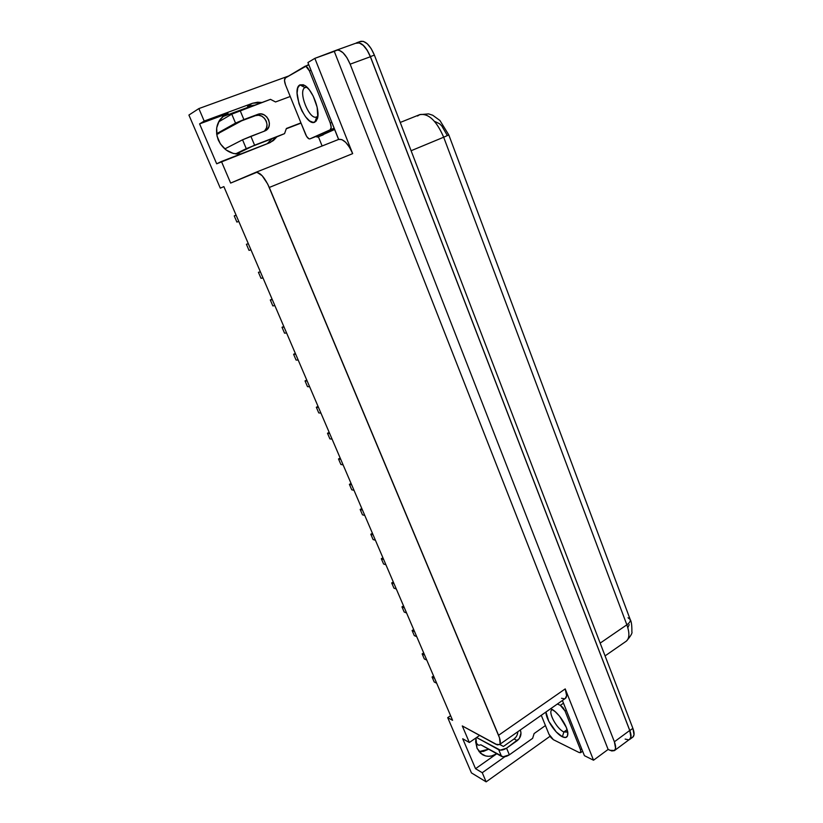 <?xml version="1.0" encoding="UTF-8"?>
<svg xmlns="http://www.w3.org/2000/svg" width="823" height="823" viewBox="0 0 823 823"><rect width="100%" height="100%" fill="white"/><g stroke="black" fill="none" stroke-linecap="round" stroke-linejoin="round"><path stroke-width="1.23" d="M567.284 732.11L563.858 731.956L567.098 729.641L563.858 731.956L567.623 731.74M562.387 736.791L563.858 731.956L562.387 736.791L556.245 731.935L548.776 721.287L545.947 712.018C545.69 718.89 555.494 733.725 562.387 736.791C565.679 738.293 567.489 737.49 567.819 734.373L567.819 734.373C568.631 727.717 558.148 711.751 551.173 708.942L555.206 711.669L559.506 716.144L566.317 727.429L567.736 732.46L567.469 735.999L565.586 737.511L562.387 736.791M316.762 116.866L316.557 116.959C309.325 120.518 297.617 90.931 305.004 87.577L305.755 87.3L305.004 87.577C297.494 91.014 309.664 121.135 316.762 116.866L314.911 122.092C305.95 127.411 290.509 89.337 299.932 84.892L305.004 87.577L299.932 84.892L297.772 87.855L297.093 93.164L298.975 103.647L301.866 110.796L305.6 116.856L309.623 120.94L313.337 122.421L316.207 121.053L317.771 117L317.153 107.237L313.213 96.126L309.366 89.902L305.24 85.798L303.276 84.759L299.932 84.892L304.829 85.53C312.555 89.82 320.373 110.683 317.38 118.749L314.911 122.092L316.762 116.866L317.904 115.889L316.762 116.866M478.379 745.113L475.725 742.613L478.379 745.113M317.05 136.073L309.952 138.861L330.188 129.808C331.474 128.83 331.494 126.577 330.249 123.038L331.813 122.442L330.249 123.038L309.417 70.871C307.977 67.609 306.506 66.077 305.014 66.272L285.303 78C284.182 79.101 284.244 81.364 285.488 84.8L290.231 96.497L275.54 101.959L270.489 99.346L231.767 114.15L235.532 123.111L257.753 114.366C266.734 110.549 274.213 126.68 265.397 130.723L242.548 139.797L246.262 148.654L284.552 133.635L254.595 145.198L250.881 136.309L264.667 131.052L267.249 129.334L268.915 126.608L269.419 123.306L268.668 119.911L266.786 116.938L264.06 114.839L260.881 113.934L257.753 114.366L243.886 119.561L240.131 110.57L270.489 99.346L275.54 101.959L290.231 96.497L300.94 122.884L285.488 84.8L284.501 80.51L285.303 78L305.858 66.293L309.417 70.871L330.249 123.038L331.175 127.39L330.188 129.808L309.952 138.861L308.964 138.82L306.609 136.392L300.94 122.884L286.394 128.47L284.552 133.635L276.878 136.834L273.411 140.538L269.039 143.037L216.675 163.808L199.588 123.892L204.197 121.074L198.868 108.585L188.909 115.055L220.297 188.138L223.866 186.615L452.578 720.31L447.712 717.656L450.603 715.722L447.712 717.656L471.435 772.89L486.146 781.85L482.247 772.715L486.146 781.85L550.052 736.276L486.146 781.85L471.435 772.89L447.712 717.656L452.578 720.31L223.866 186.615L220.297 188.138L188.909 115.055L198.868 108.585L288.657 76.004L198.868 108.585L204.197 121.074L199.588 123.892L228.043 113.389L224.669 115.076L219.381 120.477L216.686 127.863L217.025 136.073L220.327 143.84L226.068 149.951L233.351 153.479L240.902 153.942C230.862 154.662 223.342 150.043 218.321 140.095C214.577 129.314 216.809 120.899 225.018 114.85L228.043 113.389L222.724 116.547L228.043 113.389L199.588 123.892L216.675 163.808L221.438 161.483L230.646 183.076L256.899 172.254L262.167 175.721L267.722 184.064L499.52 737.85L500.106 743.539L499.52 744.527L497.329 744.877L462.289 725.937L469.357 742.5L462.289 725.937L495.806 744.249L499.427 744.609C500.816 743.251 500.528 740.144 498.573 735.289L269.286 187.459L352.676 153.623L314.849 58.361L307.915 62.527L338.592 139.437L255.655 172.398M482.134 754.465C486.753 757.119 491.64 756.872 496.783 753.724L475.54 768.692L482.247 772.715L475.54 768.692L462.721 738.756L469.357 742.5L479.624 735.412L469.357 742.5L462.721 738.756L475.54 768.692L496.794 753.734L491.537 755.977L488.543 756.306L485.632 755.946L480.539 753.261L477.042 748.302L475.951 737.943L475.684 741.832L477.042 748.302L482.134 754.454M632.681 737.233L634.019 734.826L632.877 728.324L374.393 55.12L371.183 48.629L367.284 43.784L363.313 41.356L359.898 41.685M548.962 734.229L550.947 737.521L553.385 739.702L579.248 752.582L580.853 752.387L580.534 749.815L565.041 711.021L562.953 707.554L560.36 705.352L557.366 704.015L560.36 705.352L565.041 711.021L566.265 710.156L565.041 711.021L580.534 749.815L580.647 752.664L579.248 752.582L553.385 739.702L548.962 734.229L541.277 715.29L548.962 734.229M550.649 708.726L551.173 708.942L550.649 708.726M306.66 65.675L308.687 64.472L306.66 65.675M317.534 137.081L334.622 129.489L317.575 137.06L315.826 136.556L317.534 137.081L323.213 134.849M309.921 138.871L334.2 128.419L309.911 138.881C308.481 139.077 307.041 137.575 305.6 134.386L300.94 122.884L286.394 128.47L284.552 133.635L252.26 146.34L236.366 154.035L252.26 146.34L276.878 136.834L270.304 142.492L221.438 161.483L230.646 183.076L255.603 172.418C259.862 171.945 264.42 176.955 269.286 187.459L352.676 153.623L314.849 58.361L336.401 50.203C341.195 49.534 345.783 54.195 350.145 64.173L614.38 741.79C615.995 746.142 616.057 749.043 614.565 750.494L609.987 750.319L608.125 749.434L593.527 760.215L584.423 755.679L593.527 760.215L565.216 688.902L498.573 735.289L565.216 688.902L566.625 695.651L565.267 698.48M516.083 736.935L514.077 738.951C516.402 737.182 517.646 734.774 517.811 731.729L517.389 734.301M514.077 738.951L503.409 746.451L514.077 738.951L517.266 740.628L514.077 738.951M264.862 130.548L266.518 127.843L267.012 124.551L266.271 121.176L264.399 118.224L261.673 116.136L258.515 115.241L255.397 115.673L241.592 120.837L216.696 134.324L241.592 120.837L255.397 115.673C263.669 112.103 271.436 126.269 264.018 131.299M482.247 772.715L504.869 756.697L482.247 772.715M204.197 121.074L252.548 103.256L257.568 102.217L261.961 102.494L252.548 103.256L247.486 106.208L254.677 105.19L247.486 106.208L252.548 103.256L204.197 121.074M322.112 145.99L318.388 136.752L322.112 145.99M301.033 123.111L286.291 128.779L301.033 123.111M253.813 105.159L222.529 116.722L253.813 105.159M478.996 751.615L483.451 751.399L488.656 749.187L478.996 751.615M255.603 172.418L338.665 139.416L341.864 139.591L345.691 142.328L349.497 147.266L352.676 153.623C348.098 143.439 343.428 138.696 338.665 139.416L307.915 62.527L314.849 58.361L334.282 51.376L608.125 749.434L593.527 760.215L565.216 688.902C567.016 693.676 567.109 696.814 565.494 698.326L499.427 744.609M614.565 750.494L629.811 739.177C631.354 737.696 631.323 734.795 629.739 730.464L614.38 741.79L629.739 730.464L370.381 56.746L350.145 64.173L370.381 56.746C366.091 46.829 361.482 42.24 356.575 42.95L336.412 50.203M562.407 700.486L584.423 755.679L562.407 700.486M564.537 698.778L561.533 698.285M334.282 51.376L608.125 749.434L611.726 750.946L614.37 750.638L615.594 748.292L614.38 741.79L350.145 64.173L346.884 57.62L342.985 52.713L339.066 50.224L337.296 50.018L334.282 51.376M272.053 138.696L267.218 143.747L272.053 138.696M355.896 43.269L359.301 42.94L363.262 45.388L367.161 50.234L370.381 56.746L629.739 730.464L630.891 736.955L629.564 739.363M628.412 739.774L625.151 739.095M629.904 739.291L632.928 737.048C634.482 735.567 634.461 732.655 632.877 728.324L629.832 730.577C631.426 734.908 631.447 737.809 629.904 739.291L628.998 739.784L630.541 738.498L631.015 735.227L629.832 730.577L370.391 56.592L367.171 50.09L363.272 45.234L359.312 42.796L356.585 42.806C361.492 42.086 366.091 46.685 370.391 56.592L374.393 55.12C370.113 45.224 365.505 40.646 360.577 41.366L356.606 42.796M370.391 56.592L374.393 55.12L632.877 728.324L629.832 730.577L370.391 56.592M605.07 655.89L626.385 641.107C629.544 638.298 629.698 632.866 626.859 624.811L600.162 643.123L626.859 624.811L443.679 137.215L411.099 150.732L443.679 137.215C436.427 120.6 428.423 113.08 419.689 114.654L400.245 122.442M627.928 627.496L629.194 624.667M447.28 135.404L441.735 125.868L439.503 123.717L435.089 121.588M417.528 116.012L419.915 114.562C428.618 113.255 436.54 120.806 443.679 137.215L448.802 134.931L443.679 137.215L626.859 624.811C629.564 622.877 630.675 621.087 630.192 619.462C631.406 621.365 631.971 625.449 631.869 631.735C632.537 633 630.706 636.128 626.385 641.107M628.042 617.775L630.212 619.513C630.655 621.128 629.533 622.898 626.859 624.811C629.677 632.774 629.544 638.175 626.488 641.024L625.974 641.395M343.119 464.892L340.887 464.481L338.51 458.956L340.187 458.061L338.51 458.956L340.743 459.347L338.51 458.956L340.887 464.481L343.119 464.892M354.013 490.323L351.75 489.808L349.405 484.346L351.668 484.84L349.405 484.346L351.071 483.44L349.405 484.346L351.75 489.808L354.013 490.323M332.091 439.163L329.889 438.854L327.492 433.258L329.684 433.546L327.492 433.258L329.19 432.384L327.492 433.258L329.889 438.854L332.091 439.163M320.929 413.105L318.758 412.909L316.33 407.251L318.491 407.426L316.33 407.251L318.048 406.387L316.33 407.251L318.758 412.909L320.929 413.105M364.774 515.445L362.48 514.828L360.165 509.437L362.459 510.023L360.165 509.437L361.811 508.521L360.165 509.437L362.48 514.828L364.774 515.445M373.128 534.909L370.803 534.22L372.428 533.294L370.803 534.22L373.128 534.909M375.422 540.258L373.097 539.559L370.803 534.22L373.097 539.559L375.422 540.258M383.662 559.506L381.316 558.724L382.921 557.778L381.316 558.724L383.662 559.506M385.925 564.794L383.58 563.992L381.316 558.724L383.58 563.992L385.925 564.794M307.164 380.987L305.035 380.915L306.763 380.061L305.035 380.915L307.164 380.987M309.623 386.738L307.493 386.645L305.035 380.915L307.493 386.645L309.623 386.738M295.683 354.219L293.595 354.26L295.354 353.427L293.595 354.26L295.683 354.219M298.183 360.042L296.085 360.062L293.595 354.26L296.085 360.062L298.183 360.042M284.069 327.112L282.022 327.276L283.791 326.453L282.022 327.276L284.069 327.112M286.599 333.006L284.542 333.15L282.022 327.276L284.542 333.15L286.599 333.006M272.31 299.665L270.294 299.953L272.084 299.14L270.294 299.953L272.31 299.665M274.872 305.642L272.845 305.899L270.294 299.953L272.845 305.899L274.872 305.642M394.073 583.805L391.707 582.931L393.291 581.984L391.707 582.931L394.073 583.805M396.316 589.031L393.939 588.136L391.707 582.931L393.939 588.136L396.316 589.031M404.371 607.827L401.963 606.86L403.548 605.903L401.963 606.86L404.371 607.827M406.583 612.991L404.175 612.014L401.963 606.86L404.175 612.014L406.583 612.991M260.407 271.878L258.422 272.279L260.407 271.878M263 277.927L261.014 278.308L258.422 272.279L261.014 278.308L263 277.927M248.34 243.731L246.406 244.266L248.34 243.731M250.964 249.863L249.019 250.367L246.406 244.266L249.019 250.367L250.964 249.863M414.545 631.57L412.117 630.511L413.671 629.544L412.117 630.511L414.545 631.57M416.736 636.673L414.298 635.603L412.117 630.511L414.298 635.603L416.736 636.673M424.606 655.036L422.148 653.894L423.691 652.917L422.148 653.894L424.606 655.036M426.767 660.087L424.308 658.925L422.148 653.894L424.308 658.925L426.767 660.087M434.544 678.234L432.065 677.01L433.587 676.012L432.065 677.01L434.544 678.234M436.684 683.224L434.194 681.979L432.065 677.01L434.194 681.979L436.684 683.224M238.783 221.438L236.88 222.066L234.236 215.893L236.088 215.122L234.236 215.893L236.129 215.225L234.236 215.893L236.88 222.066L238.783 221.438M534.117 733.56L545.443 725.547L534.117 733.56L532.635 738.334L534.117 733.56M231.767 114.15L218.589 121.886L231.767 114.15L235.532 123.111L216.614 133.717L235.532 123.111L243.886 119.561L240.131 110.57L231.767 114.15M242.548 139.797L224.782 148.932L242.548 139.797L246.262 148.654L235.501 153.922L254.595 145.198L250.881 136.309L242.548 139.797M520.311 729.98C521.751 734.075 520.743 737.624 517.266 740.628L506.567 748.169L500.291 750.144L476.579 737.511L498.738 749.732L501.526 756.378L480.869 744.825L478.914 745.237L480.869 744.825L503.09 756.8L509.355 754.825L532.635 738.334L509.355 754.825L506.567 748.169L509.355 754.825C506.33 756.728 503.717 757.242 501.526 756.378L498.738 749.732C500.919 750.586 503.532 750.062 506.567 748.169L519.282 738.601L521.01 733.026L520.311 729.98M499.684 744.424L503.409 746.451L499.684 744.424M218.887 133.501L216.696 134.334M221.644 120.096L220.194 119.284L221.644 120.096M309.417 70.871L311.012 70.294L309.417 70.871M330.188 129.808L334.138 128.254L330.188 129.808M581.738 748.93L580.534 749.815L581.738 748.93M563.477 703.171L560.36 705.352L563.477 703.171M307.092 87.331L305.004 87.577L307.092 87.331M552.418 709.611C547.058 710.568 556.399 728.777 563.858 731.956C556.924 729.003 547.809 712.358 551.801 709.93L552.418 709.611M419.689 114.654L428.618 113.893L432.713 115.241L439.904 120.467L448.802 134.931L630.192 619.462M305.035 66.262L308.851 64.883M580.657 752.654L582.643 751.204"/></g></svg>

